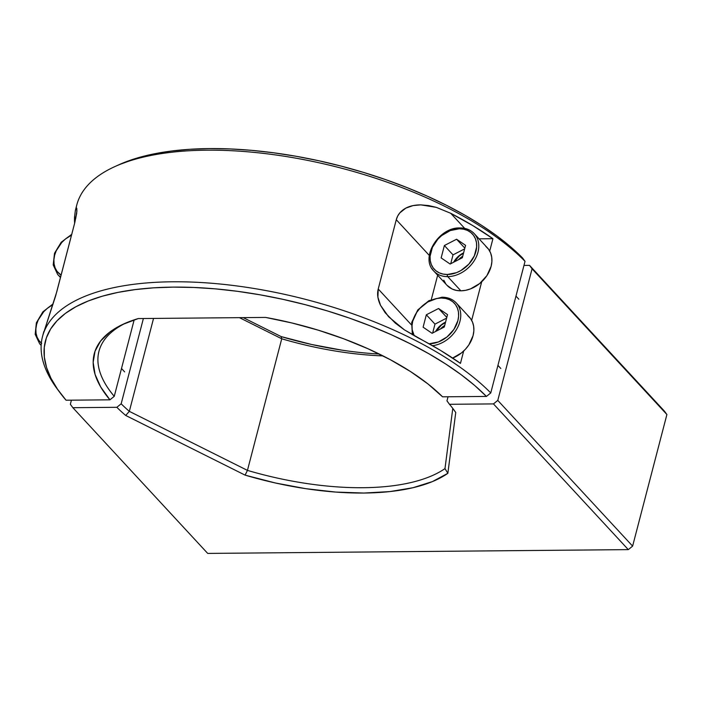 <?xml version="1.0" encoding="UTF-8"?>
<svg xmlns="http://www.w3.org/2000/svg" width="702" height="702" viewBox="0 0 702 702"><rect width="100%" height="100%" fill="white"/><g stroke="black" fill="none" stroke-linecap="round" stroke-linejoin="round"><path stroke-width="1.05" d="M529.545 265.374L664.382 411.091L666.9 414.522L532.063 268.805L529.545 265.374L523.973 265.417L529.545 265.374L664.382 411.091L666.9 414.522L532.063 268.805L497.779 400.403L632.616 546.13L666.9 414.522L632.616 546.13L497.779 400.403L493.462 403.904L628.299 549.622L632.616 546.13L628.299 549.622L207.704 553.413L72.859 407.695L70.349 404.264L71.411 400.175L70.349 404.264L72.859 407.695L116.848 407.3L121.165 403.799A187.706 78.045 -165.4 0 0 129.335 411.354L247.446 470.393A187.706 78.045 -165.4 0 0 444.98 468.611L452.781 408.441A187.706 78.045 -165.4 0 0 452.439 407.941A187.706 78.045 14.6 0 1 452.781 408.441L455.747 412.478L452.781 408.441L444.98 468.611L447.858 473.306L444.98 468.611A187.706 78.045 14.6 0 1 247.446 470.393L245.095 475.131L247.446 470.393L129.335 411.354L125.702 415.461L129.335 411.354A187.706 78.045 14.6 0 1 121.165 403.799L143.383 318.524L121.165 403.799L116.848 407.3A191.637 79.686 -165.4 0 0 125.702 415.461A191.637 79.686 14.6 0 1 116.848 407.3L72.859 407.695L207.704 553.413L628.299 549.622L493.462 403.904L497.779 400.403L532.063 268.805L529.545 265.374M341.971 350.158L311.512 344.463L281.177 336.6L243.19 317.62L281.177 336.6L281.73 338.785L247.446 470.393L281.73 338.785L239.452 317.655L281.73 338.785A187.706 78.045 -165.4 0 0 383.029 355.905A187.706 78.045 14.6 0 1 281.73 338.785L281.177 336.6A191.637 79.686 -165.4 0 0 379.255 354.027M446.963 400.868L449.482 404.299A191.637 79.686 14.6 0 1 453.825 409.766A191.637 79.686 14.6 0 1 455.747 412.478L447.858 473.306A191.637 79.686 14.6 0 1 245.095 475.131L125.702 415.461L245.095 475.131L275.43 482.994L305.879 488.689L335.635 492.067L363.89 493.041L389.9 491.584L412.952 487.723L432.45 481.581L447.858 473.306L455.747 412.478A191.637 79.686 -165.4 0 0 449.482 404.299L493.462 403.904L449.482 404.299L446.963 400.868L448.025 396.779L446.963 400.868M153.545 318.427L129.335 411.354L153.545 318.427M435.582 331.493A17.708 13.505 137.2 0 1 445.568 322.121L441.146 324.921L435.582 331.493M453.624 262.223A17.708 13.505 137.2 0 1 463.61 252.852L459.187 255.651L453.624 262.223M134.17 319.858L114.25 396.332A187.706 78.045 14.6 0 1 98.964 351.281A187.706 78.045 14.6 0 1 126.053 322.92A187.706 78.045 -165.4 0 0 114.25 396.332L109.933 399.824L66.058 400.219L109.933 399.824L100.693 386.96L95.068 374.394L93.164 362.39L95.033 351.184L100.623 341.014L109.828 332.064L122.464 324.535L138.268 318.568L265.558 317.418A191.637 79.686 14.6 0 1 442.567 396.823L486.433 396.428L442.567 396.823L428.036 384.003L410.512 371.551L390.347 359.714L367.945 348.727L343.769 338.82L318.304 330.186L292.05 323.008L265.558 317.418L138.268 318.568A191.637 79.686 14.6 0 0 123.956 323.841A191.637 79.686 14.6 0 0 109.933 399.824L114.25 396.332L134.17 319.858M58.424 390.523A246.051 102.308 14.6 0 1 42.506 336.574A246.051 102.308 14.6 0 1 233.924 285.565A246.051 102.308 14.6 0 1 490.759 392.936L525.035 261.328A246.051 102.308 -165.4 0 0 268.208 153.957A246.051 102.308 -165.4 0 0 76.781 204.975L75.333 210.609L76.421 207.976L76.843 208.617L76.729 213.11L74.789 222.631L55.642 295.893L43.112 334.468L56.748 291.892L74.789 222.631L76.913 211.065L76.632 208.055M76.044 208.389L76.044 208.389A246.051 102.308 14.6 0 1 114.917 166.567A246.051 102.308 14.6 0 1 525.035 261.328L490.759 392.936L486.433 396.428L474.622 385.433L461.003 374.587L445.709 364.005L428.887 353.764L410.688 343.971L391.277 334.714L370.832 326.088L349.552 318.155L327.623 310.995L305.247 304.686L282.643 299.271L260.003 294.805L237.557 291.33L215.488 288.873L194.024 287.469L173.341 287.118L153.65 287.829L135.117 289.601L117.918 292.401L102.211 296.226L88.154 301.018L75.86 306.748L65.444 313.364L57.011 320.788L50.641 328.975L46.385 337.829L44.279 347.279L44.349 357.23L46.586 367.602L50.983 378.29L57.494 389.198L66.058 400.219A242.111 100.676 14.6 0 1 59.731 392.321A242.111 100.676 14.6 0 1 180.633 287.118A242.111 100.676 14.6 0 1 486.433 396.428L490.759 392.936A246.051 102.308 -165.4 0 0 179.984 281.792A246.051 102.308 -165.4 0 0 57.055 388.706L59.731 392.321M378.229 288.996L396.27 219.726L397.683 216.049L399.85 212.846L405.844 208.117L413.092 205.589L420.796 204.87L428.58 205.563L436.249 207.344L450.737 213.294A246.051 102.308 14.6 0 1 492.927 238.706L489.706 251.062L492.927 238.706L479.045 238.829L492.927 238.706L472.937 225.684L450.737 213.294L464.715 228.404L450.737 213.294L436.249 207.344L420.796 204.87C414.9 204.879 409.915 205.958 405.844 208.117C400.789 210.854 397.604 214.724 396.27 219.726L429.334 255.467L396.27 219.726L378.229 288.996L411.293 324.728L378.229 288.996L377.895 297.174L380.537 305.335C377.72 299.456 376.948 294.006 378.229 288.996M388.531 316.681L404.334 329.817L440.461 350.359L460.451 363.382L463.671 351.026L460.451 363.382A246.051 102.308 -165.4 0 0 418.26 337.969L404.334 329.817L395.314 323.104L385.196 312.75L380.537 305.335L388.636 316.795M481.712 281.756L471.665 320.323L481.712 281.756M74.57 216.681L75.333 210.609L74.57 216.681L75.869 218.085L74.57 216.681A246.051 102.308 14.6 0 0 74.64 223.218L74.57 216.681M437.662 275.219L431.326 299.535L437.662 275.219M114.917 166.567L119.015 164.716A242.111 100.676 -165.4 0 1 522.516 257.897L525.035 261.328L522.516 257.897L510.705 246.902L497.086 236.056L481.8 225.474L464.97 215.233L446.77 205.44L427.36 196.191L406.914 187.557L385.635 179.624L363.706 172.464L341.33 166.155L318.726 160.74L296.095 156.274L273.64 152.799L251.579 150.342L230.107 148.938L209.424 148.587L189.733 149.298L171.2 151.07L154.001 153.878L138.303 157.696L118.875 164.777M441.567 297.42A27.545 21.007 137.2 0 1 442.321 297.402A27.545 21.007 137.2 0 1 456.23 302.931A27.545 21.007 137.2 0 1 457.116 328.396A27.545 21.007 137.2 0 1 432.502 345.7A27.545 21.007 -42.8 0 0 456.16 330.01A27.545 21.007 -42.8 0 0 458.02 305.273M442.321 297.402A1.571 0.781 89.5 0 0 441.935 297.209A1.571 0.781 89.5 0 0 441.268 298.034A25.974 19.805 137.2 0 1 457.879 320.691A25.974 19.805 137.2 0 1 429.361 343.752L438.452 341.935L447.06 336.916L453.878 329.457L457.879 320.691L458.608 316.233L458.441 311.96L457.379 308.029L455.484 304.589L452.799 301.781L449.456 299.701L445.559 298.438L441.268 298.034A1.571 0.781 -90.5 0 1 441.935 297.209A1.571 0.781 -90.5 0 1 442.321 297.402M452.685 358.073A27.545 21.007 -42.8 0 0 469.366 317.128L456.23 302.931C452.579 299.122 447.823 297.209 441.953 297.209L428.904 300.684L417.795 309.933L411.688 322.429L412.355 334.757M467.69 315.567L470.533 318.55L472.551 322.192L473.666 326.369L473.85 330.896L473.078 335.626L468.839 344.919L465.531 349.131L461.6 352.834L452.474 358.152M445.472 322.508L441.321 325.158L436.091 331.23M414.259 335.828A25.974 19.805 137.2 0 1 417.357 311.469A25.974 19.805 137.2 0 1 441.268 298.034L436.758 298.517L427.737 302L419.866 308.362L416.751 312.337L412.758 321.095L412.03 325.552L412.197 329.835L414.259 335.828M446.604 318.138L434.977 324.131L426.333 314.794L438.548 308.503L446.797 317.409L438.548 308.503L447.525 314.601L444.296 327L432.09 333.292L423.104 327.193L426.333 314.794L438.548 308.503L447.525 314.601M444.296 327L432.09 333.292L423.104 327.193L426.333 314.794L434.977 324.131L432.669 332.994M440.523 328.948A15.742 12.004 137.2 0 1 444.699 325.465M41.172 345.208A27.545 21.007 137.2 0 1 39.628 343.743L41.164 345.402M41.33 343.12A25.974 19.805 137.2 0 1 52.834 304.694L47.411 308.266L43.708 311.758L38.189 320.024L36.592 324.491L35.863 328.948L36.03 333.222L37.092 337.153L38.996 340.593L41.672 343.41M459.608 228.15A27.545 21.007 137.2 0 1 460.363 228.132A1.571 0.781 89.5 0 0 459.986 227.948A1.571 0.781 89.5 0 0 459.31 228.773A25.974 19.805 137.2 0 1 475.921 251.43A25.974 19.805 137.2 0 1 447.402 274.491A1.571 0.781 89.5 0 0 447.736 276.623A27.545 21.007 -42.8 0 0 473.332 262.048A27.545 21.007 -42.8 0 0 476.061 236.004M485.731 246.297L488.574 249.28L490.593 252.931L491.707 257.099L491.891 261.635L491.119 266.356L486.881 275.658L479.642 283.564L470.516 288.891L465.663 290.312L460.872 290.821L447.736 276.623L460.872 290.821A27.545 21.007 -42.8 0 0 487.513 274.666A27.545 21.007 -42.8 0 0 487.407 247.867L474.271 233.669A27.545 21.007 137.2 0 1 474.376 260.468A27.545 21.007 137.2 0 1 447.736 276.623A27.545 21.007 137.2 0 1 433.836 271.086L446.972 285.284A27.545 21.007 -42.8 0 0 460.872 290.821L456.326 290.391L452.202 289.057L446.902 285.214M460.363 228.132A27.545 21.007 137.2 0 1 474.271 233.669C470.621 229.852 465.865 227.948 459.994 227.948A1.571 0.781 -90.5 0 1 460.363 228.132M445.805 283.871L443.787 280.221M463.513 253.246L459.362 255.897L454.133 261.969M432.037 268.752A27.545 21.007 -42.8 0 0 447.736 276.623A1.571 0.781 -90.5 0 1 447.402 274.491A25.974 19.805 137.2 0 1 430.8 251.834A25.974 19.805 137.2 0 1 459.31 228.773A1.571 0.781 -90.5 0 1 459.986 227.948C438.882 226.922 419.77 257.774 433.836 271.086M464.645 248.877L453.018 254.87L444.375 245.524L456.59 239.233L464.838 248.148L456.59 239.233L465.566 245.34L462.337 257.731L450.131 264.031L441.146 257.924L444.375 245.524L456.59 239.233L465.566 245.34M462.337 257.731L450.131 264.031L441.146 257.924L444.375 245.524L453.018 254.87L450.719 263.724M447.402 274.491L456.493 272.674L460.942 270.524L468.813 264.163L474.324 255.888L476.649 246.972L476.482 242.699L475.429 238.759L473.525 235.328L470.84 232.511L467.497 230.431L463.601 229.177L459.31 228.773L450.228 230.589L441.619 235.609L437.908 239.101L432.397 247.367L430.072 256.291L430.238 260.565L431.291 264.496L433.195 267.936L435.881 270.753L439.224 272.824L443.12 274.087L447.402 274.491M458.564 259.679A15.742 12.004 137.2 0 1 462.741 256.204M60.635 276.992A27.545 21.007 137.2 0 1 57.669 274.482L60.495 277.527M61.109 275.149A25.974 19.805 137.2 0 1 54.633 255.23A25.974 19.805 137.2 0 1 71.551 235.091L65.453 239.005L61.75 242.497L56.23 250.763L54.633 255.23L53.905 259.679L54.072 263.961L55.133 267.892L57.037 271.332L61.109 275.149M42.506 336.574L43.796 331.616M497.929 365.382L500.807 368.489M53.106 303.887L42.84 311.881L36.364 322.832L35.188 334.319L39.628 343.743M121.507 368.489L124.64 371.885M515.979 296.121L518.848 299.227M71.744 234.328L61.223 242.243L54.51 253.273L53.203 264.908L57.669 274.482"/></g></svg>
